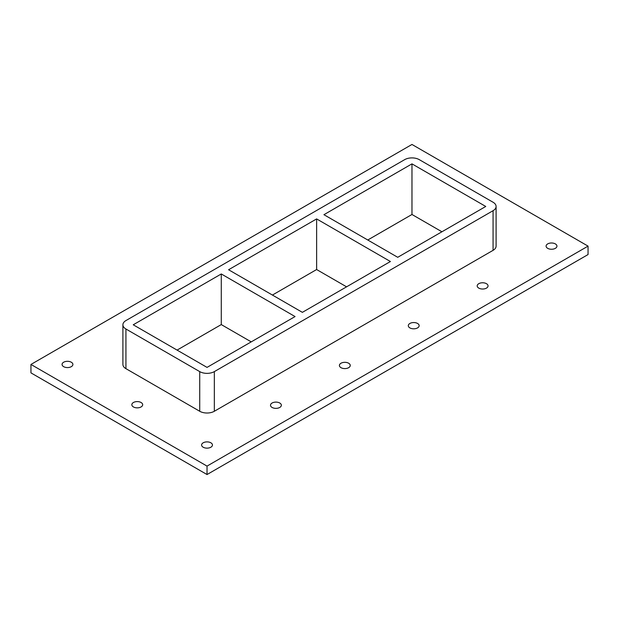 <?xml version="1.0" encoding="UTF-8"?>
<svg xmlns="http://www.w3.org/2000/svg" width="619" height="619" viewBox="0 0 619 619"><rect width="100%" height="100%" fill="white"/><g stroke="black" fill="none" stroke-linecap="round" stroke-linejoin="round"><path stroke-width="0.93" d="M272.089 407.449A5.424 3.134 180 0 1 270.503 405.236A5.424 3.134 180 0 1 275.927 402.102A5.424 3.134 180 0 1 281.351 405.236A5.424 3.134 180 0 1 278.001 408.122A5.424 3.134 180 0 1 272.089 407.449M340.992 367.671A5.424 3.134 180 0 1 339.398 365.458A5.424 3.134 180 0 1 344.829 362.324A5.424 3.134 180 0 1 350.253 365.458A5.424 3.134 180 0 1 346.903 368.351A5.424 3.134 180 0 1 340.992 367.671M409.886 327.892A5.424 3.134 180 0 1 408.3 325.679A5.424 3.134 180 0 1 413.724 322.545A5.424 3.134 180 0 1 419.148 325.679A5.424 3.134 180 0 1 415.798 328.573A5.424 3.134 180 0 1 409.886 327.892M478.789 288.114A5.424 3.134 180 0 1 477.195 285.901A5.424 3.134 180 0 1 482.619 282.767A5.424 3.134 180 0 1 488.043 285.901A5.424 3.134 180 0 1 484.7 288.794A5.424 3.134 180 0 1 478.789 288.114M133.418 406.938A5.424 3.134 180 0 1 131.832 404.725A5.424 3.134 180 0 1 137.256 401.592A5.424 3.134 180 0 1 142.68 404.725A5.424 3.134 180 0 1 139.329 407.619A5.424 3.134 180 0 1 133.418 406.938M547.683 248.335A5.424 3.134 180 0 1 546.097 246.122A5.424 3.134 180 0 1 551.521 242.988A5.424 3.134 180 0 1 556.945 246.122A5.424 3.134 180 0 1 553.595 249.016A5.424 3.134 180 0 1 547.683 248.335M203.194 447.228A5.424 3.134 180 0 1 201.608 445.007A5.424 3.134 180 0 1 207.032 441.881A5.424 3.134 180 0 1 212.456 445.007A5.424 3.134 180 0 1 209.106 447.901A5.424 3.134 180 0 1 203.194 447.228M63.649 366.657A5.424 3.134 180 0 1 62.055 364.444A5.424 3.134 180 0 1 67.479 361.31A5.424 3.134 180 0 1 72.903 364.444A5.424 3.134 180 0 1 69.56 367.338A5.424 3.134 180 0 1 63.649 366.657M588.05 246.122L411.968 144.459L30.95 364.444L207.032 466.099L588.05 246.122L588.05 254.556L207.032 474.541L207.032 466.099M207.032 474.541L30.95 372.878L30.95 364.444M125.928 368.661L125.928 329.006A10.33 5.966 180 0 1 122.902 324.789L122.902 364.444A10.33 5.966 0 0 0 125.928 368.661L199.72 411.264A10.33 5.966 0 0 0 214.336 411.264L493.072 250.339A10.33 5.966 0 0 0 496.098 246.122L496.098 206.467A10.33 5.966 180 0 1 493.072 210.684L493.072 250.339M122.902 324.789A10.33 5.966 180 0 1 125.928 320.572L404.664 159.648A10.33 5.966 180 0 1 419.28 159.648L493.072 202.251A10.33 5.966 180 0 1 496.098 206.467M125.928 329.006L199.72 371.609L199.72 411.264M214.336 411.264L214.336 371.609A10.33 5.966 180 0 1 199.72 371.609M214.336 371.609L493.072 210.684M251.229 341.874L221.277 324.58L177.073 350.099M346.578 286.829L316.626 269.536L272.422 295.054M441.927 231.777L411.968 214.483L367.771 240.002M221.277 273.962L295.07 316.564L207.032 367.392L133.24 324.789L221.277 273.962L221.277 324.58M316.626 218.917L390.419 261.52L302.374 312.347L228.581 269.745L316.626 218.917L316.626 269.536M411.968 163.865L485.76 206.467L397.723 257.303L323.93 214.692L411.968 163.865L411.968 214.483"/></g></svg>
